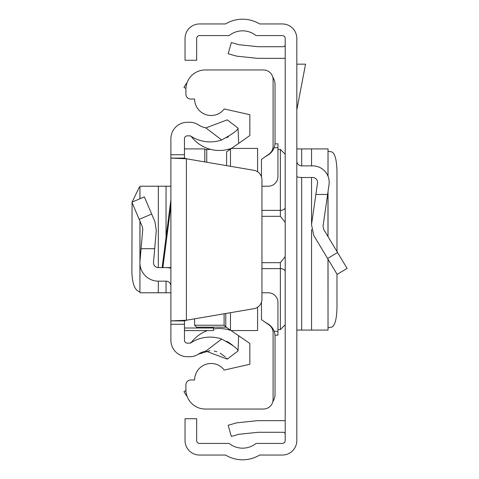 <?xml version="1.0" encoding="UTF-8"?>
<svg xmlns="http://www.w3.org/2000/svg" width="479" height="479" viewBox="0 0 479 479"><rect width="100%" height="100%" fill="white"/><g stroke="black" fill="none" stroke-linecap="round" stroke-linejoin="round"><path stroke-width="0.72" d="M296.83 440.518L296.83 38.482A14.532 14.532 0 0 0 282.299 23.95L259.636 23.95A32.937 32.937 0 0 0 225.567 23.95L199.569 23.95A14.532 14.532 0 0 0 185.038 38.482L185.038 60.276L196.659 60.276L196.659 38.482A2.904 2.904 0 0 1 199.569 35.578L228.519 35.578A1.94 1.94 0 0 0 229.692 35.183A21.316 21.316 0 0 1 255.505 35.183A1.94 1.94 0 0 0 256.678 35.578L282.299 35.578A2.904 2.904 0 0 1 285.203 38.482L285.203 440.518A2.904 2.904 0 0 1 282.299 443.422L256.678 443.422A1.94 1.94 0 0 0 255.505 443.817A21.316 21.316 0 0 1 229.692 443.817A1.94 1.94 0 0 0 228.519 443.422L199.569 443.422A2.904 2.904 0 0 1 196.659 440.518L196.659 418.724L185.038 418.724L185.038 440.518A14.532 14.532 0 0 0 199.569 455.05L225.567 455.05A32.937 32.937 0 0 0 259.636 455.05L282.299 455.05A14.532 14.532 0 0 0 296.83 440.518M285.203 420.796A13.562 13.562 0 0 0 283.269 420.658L258.181 420.658A13.562 13.562 0 0 0 256.762 420.736L237.764 422.729A13.562 13.562 0 0 0 235.446 423.179L228.16 425.268L231.363 436.447L238.65 434.357A1.94 1.94 0 0 1 238.979 434.291L257.977 432.298A1.94 1.94 0 0 1 258.181 432.286L283.269 432.286A1.94 1.94 0 0 1 285.203 434.219M285.203 58.204A13.562 13.562 0 0 1 283.269 58.342L258.181 58.342A13.562 13.562 0 0 1 256.762 58.264L237.764 56.271A13.562 13.562 0 0 1 235.446 55.821L228.16 53.732L231.363 42.553L238.65 44.643A1.94 1.94 0 0 0 238.979 44.709L257.977 46.703A1.94 1.94 0 0 0 258.181 46.714L283.269 46.714A1.94 1.94 0 0 0 285.203 44.781M296.83 176.769A16.472 16.472 0 0 0 301.674 177.499L312.721 177.499A4.844 4.844 0 0 1 317.517 183.032L311.53 224.555L313.715 235.387L337.138 274.377L347.107 268.39L323.678 229.399L323.038 226.214L329.019 184.69A16.472 16.472 0 0 0 312.721 165.872L301.674 165.872A4.844 4.844 0 0 1 296.83 161.028M327.612 194.45L315.871 194.45M327.977 176.146L328.031 148.921L296.83 148.921M327.977 259.127L328.031 330.079L296.83 330.079M328.031 151.232L331.965 151.951C335.007 153.597 336.683 160.046 336.976 171.302L336.976 251.535M336.976 274.108L336.976 307.698C336.683 318.954 335.007 325.403 331.965 327.049L328.031 327.768M296.83 64.156L305.56 64.156L296.83 109.817M261.953 262.684L280.365 262.684L285.155 256.666L285.203 255.978L285.155 256.666M285.155 222.334L285.203 223.028L285.155 222.334L280.365 216.316L261.953 216.316M285.203 215.053L285.203 222.16M285.203 256.84L285.203 263.947M272.785 77.209A13.562 13.562 0 0 1 275.036 84.693L275.036 142.622A14.532 14.532 0 0 1 268.216 154.939L264.36 157.352M264.36 321.649L268.216 324.061A14.532 14.532 0 0 1 275.036 336.378L275.036 394.307A13.562 13.562 0 0 1 272.785 401.791M185.93 88.447L183.972 87.406A32.937 32.937 0 0 1 187.139 82.55M187.139 396.45A32.937 32.937 0 0 1 183.972 391.594L185.93 390.553M261.468 176.835L261.468 159.375L268.964 154.13A9.688 9.688 0 0 0 273.096 146.197L273.096 79.652A9.688 9.688 0 0 0 263.408 69.964L205.281 69.964A19.376 19.376 0 0 0 185.906 89.339L185.906 94.183A4.844 4.844 0 0 0 190.75 99.027L194.624 99.027A16.472 16.472 0 0 0 224.244 108.949L249.846 114.721L249.846 135.563L226.597 151.843L226.597 165.644M261.953 292.783L268.252 292.783A9.688 9.688 0 0 1 277.94 302.471L277.94 335.168L274.982 335.168M225.777 313.494L225.777 326.9L249.846 343.437L249.846 364.279L224.244 370.051A16.472 16.472 0 0 0 194.624 379.973L190.75 379.973A4.844 4.844 0 0 0 185.906 384.817L185.906 389.661A19.376 19.376 0 0 0 205.281 409.036L263.408 409.036A9.688 9.688 0 0 0 273.096 399.348L273.096 332.803A9.688 9.688 0 0 0 268.964 324.87L261.468 319.625L261.468 302.165M257.594 307.231L257.594 330.564L231.459 330.564M257.594 171.769L257.594 148.436L231.459 148.436M230.471 149.131L230.471 166.309M230.471 312.691L230.471 329.869M226.597 327.157L196.564 327.157L194.624 325.217L194.624 318.816L194.624 325.217L224.1 325.217L224.1 313.781M274.982 143.832L277.94 143.832L277.94 176.529A9.688 9.688 0 0 1 268.252 186.217L261.953 186.217M225.777 326.9L224.1 325.217M154.693 248.703L156.292 230.447L154.897 221.651L144.377 196.875L131.893 202.174L142.413 226.95L142.778 229.267L141.077 248.703L154.693 248.703L153.502 262.33A4.844 4.844 0 0 0 158.327 267.593L162.136 267.593L170.889 199.797L170.889 181.373M162.136 267.593L162.89 267.593L170.889 205.659L170.889 285.999A4.844 4.844 0 0 0 166.045 281.155L158.327 281.155A18.406 18.406 0 0 1 139.988 261.145L139.988 221.244M170.889 205.659L170.889 188.157M170.889 324.265L170.889 320.906L184.457 320.906L184.457 324.265L170.889 324.265L170.889 340.252A16.472 16.472 0 0 0 187.361 356.723L189.828 356.723A15.502 15.502 0 0 0 198.318 354.191A21.555 21.555 0 0 1 205.874 351.089L227.256 359.136L238.039 350.909C237.967 348.844 232.507 344.892 221.645 339.048L205.874 351.089M184.457 320.906L186.391 320.223L186.391 158.777L170.889 158.094L170.889 320.906L186.391 320.223L253.9 308.692A9.688 9.688 0 0 0 261.953 299.141L261.953 179.859A9.688 9.688 0 0 0 253.9 170.308L186.391 158.777L184.457 158.094L170.889 158.094L170.889 138.748A16.472 16.472 0 0 1 187.361 122.277L189.828 122.277A15.502 15.502 0 0 1 198.318 124.809L200.599 126.115M170.889 297.627L170.889 292.783L166.045 292.783L166.045 281.155M221.645 139.952C232.495 134.12 237.961 130.168 238.039 128.091L227.256 119.864L205.874 127.911L221.645 139.952A35.117 35.117 0 0 1 190.887 136.162A1.94 1.94 0 0 0 189.828 135.844L187.361 135.844A2.904 2.904 0 0 0 184.457 138.748L184.457 158.094M184.457 324.265L184.457 340.252A2.904 2.904 0 0 0 187.361 343.156L189.828 343.156A1.94 1.94 0 0 0 190.887 342.838A35.117 35.117 0 0 1 221.645 339.048M232.572 345.215L228.926 342.557M228.513 342.299L226.729 341.276M207.455 330.588A35.117 35.117 0 0 0 191.564 342.138A35.117 35.117 0 0 0 191.372 342.395A1.94 1.94 0 0 1 190.887 342.838L189.828 343.156M227.256 359.136L226.381 358.064M225.34 356.951L220.196 353.161M216.867 351.748L214.191 351.053M209.988 350.664L198.318 354.191L196.51 355.202M195.246 355.741L193.426 356.298M191.81 356.592L189.828 356.723M226.717 137.73L228.507 136.701M205.874 127.911A21.555 21.555 0 0 1 198.318 124.809M190.887 136.162L191.372 136.605A35.117 35.117 0 0 0 231.836 148.173M238.039 128.091L238.656 143.401M231.836 330.827A35.117 35.117 0 0 0 213.514 329.007M238.039 350.909L238.656 335.599M141.077 248.703L139.988 261.145M170.889 268.24A18.406 18.406 0 0 0 166.045 267.593M162.89 267.593L170.889 267.593M139.988 264.354L139.922 292.783L166.045 292.783M139.988 198.737L139.922 186.217L170.889 186.217M139.922 291.675L139.185 291.609C134.767 290.064 132.336 283.61 131.893 272.246L132.072 202.593M132.12 202.078L139.185 187.391L139.922 187.325M204.796 161.92L204.796 149.023M213.514 327.157L213.514 330.588L184.457 330.558M337.563 252.511L327.6 258.498M301.674 148.921L301.674 165.872M301.674 177.499L301.674 330.079M311.56 148.921L311.56 165.872M311.56 177.499L311.56 224.346M311.56 229.453L311.56 330.079M327.977 191.917L327.977 236.554M204.796 149.807L206.736 149.406L206.736 162.255M285.203 324.75L280.365 329.594L280.365 268.629L261.953 268.629M285.203 271.599A4.844 2.97 180 0 0 280.365 268.629L280.365 262.684M261.953 210.371L280.365 210.371L280.365 149.406L285.203 154.25M280.365 216.316L280.365 210.371A4.844 2.97 0 0 0 285.203 207.401M274.114 331.288L277.94 331.288M274.114 147.712L277.94 147.712M184.457 154.735L170.889 154.735M139.185 219.352L151.669 214.053M166.045 237.303L166.045 186.217M158.327 292.783L158.327 281.155M158.327 267.593L158.327 186.217M213.514 328.001L184.457 328.001M328.031 148.921L328.031 176.272M328.031 191.564L328.031 236.644M328.031 259.211L328.031 330.079M206.736 149.406L210.718 149.406M227.938 149.406L230.076 149.406M277.94 149.406L280.365 149.406M280.365 329.594L277.94 329.594M230.076 329.594L227.938 329.594M191.079 136.335L189.828 135.844M191.564 136.856L191.127 136.383M191.564 342.138L189.953 343.156M139.922 292.783L139.922 221.076M139.922 198.767L139.922 186.217M213.514 330.588L184.457 330.588M204.796 148.909L184.457 148.909"/></g></svg>

